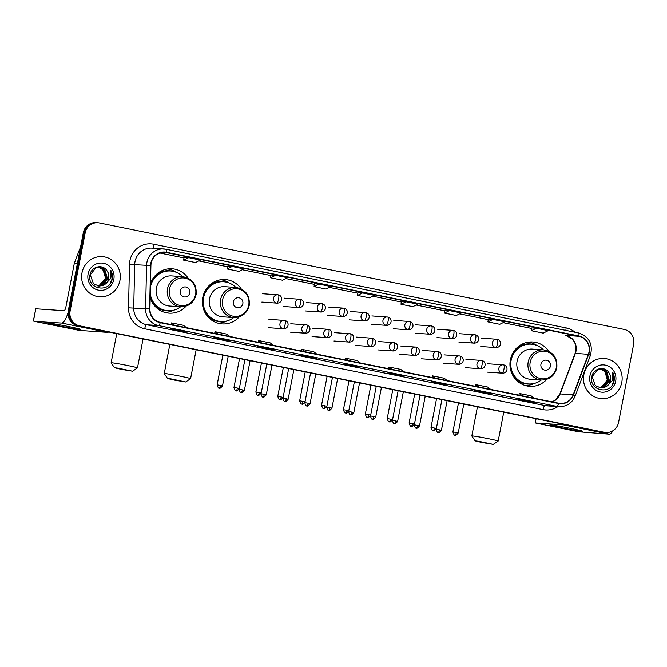 <?xml version="1.0" encoding="UTF-8"?>
<svg xmlns="http://www.w3.org/2000/svg" width="667" height="667" viewBox="0 0 667 667"><rect width="100%" height="100%" fill="white"/><g stroke="black" fill="none" stroke-linecap="round" stroke-linejoin="round"><path stroke-width="1" d="M548.799 351.309A22.228 21.352 94 0 0 532.841 341.988A22.228 21.352 94 0 0 510.355 359.913A22.228 21.352 94 0 0 529.756 386.335A22.228 21.352 94 0 0 546.848 379.315M241.204 288.894A22.228 21.352 94 0 0 225.254 279.573A22.228 21.352 94 0 0 202.768 297.499A22.228 21.352 94 0 0 222.169 323.92A22.228 21.352 94 0 0 239.261 316.9M150.183 297.632A22.228 21.352 94 0 0 169.059 313.148A22.228 21.352 94 0 0 186.151 306.12M188.094 278.122A22.228 21.352 94 0 0 172.144 268.793A22.228 21.352 94 0 0 150.5 283.558M97.891 222.736L96.04 222.611A12.581 12.089 94 0 0 83.308 232.758L68.251 310.955A12.581 12.089 94 0 0 77.731 325.713L602.501 432.191A12.581 12.089 94 0 0 604.01 432.399L604.936 432.458A12.581 12.089 94 0 1 603.427 432.258A12.581 12.089 94 0 0 604.936 432.458L605.861 432.524A12.581 12.089 94 0 0 618.592 422.378L633.65 344.18A12.581 12.089 94 0 0 624.17 329.423L99.4 222.945A12.581 12.089 94 0 0 97.891 222.736A12.581 12.089 94 0 0 85.168 232.883L70.11 311.089A12.581 12.089 94 0 0 79.581 325.838L604.36 432.324A12.581 12.089 94 0 0 605.861 432.524M70.11 311.089L69.176 311.022A12.581 12.089 94 0 0 78.656 325.771L603.427 432.258L78.656 325.771A12.581 12.089 94 0 1 69.176 311.022L84.242 232.816L69.176 311.022L68.251 310.955M96.965 222.67A12.581 12.089 94 0 0 84.242 232.816A12.581 12.089 94 0 1 96.965 222.67M81.983 272.87A20.135 19.343 94 0 0 99.558 296.798A20.135 19.343 94 0 0 119.918 280.565A20.135 19.343 94 0 0 102.351 256.637A20.135 19.343 94 0 0 81.983 272.87A20.135 19.343 94 0 0 99.558 296.798A20.135 19.343 94 0 0 119.918 280.565A20.135 19.343 94 0 0 102.351 256.637A20.135 19.343 94 0 0 81.983 272.87M583.842 374.696A20.135 19.343 94 0 0 601.409 398.633A20.135 19.343 94 0 0 621.777 382.399A20.135 19.343 94 0 0 604.202 358.462A20.135 19.343 94 0 0 583.842 374.696A20.135 19.343 94 0 0 601.409 398.633A20.135 19.343 94 0 0 621.777 382.399A20.135 19.343 94 0 0 604.202 358.462A20.135 19.343 94 0 0 583.842 374.696M151.159 263.207A13.423 12.898 -86 0 1 164.732 252.384A13.423 12.898 -86 0 1 166.341 252.601L578.889 336.31A13.423 12.898 -86 0 1 588.361 354.294L573.17 394.831A13.423 12.898 -86 0 1 560.23 403.41A13.423 12.898 -86 0 1 558.621 403.193L160.288 322.361A13.423 12.898 -86 0 1 149.933 308.954L150.909 265.533A13.423 12.898 -86 0 1 151.159 263.207M150.842 263.14A13.757 13.215 94 0 0 150.584 265.524L149.608 308.946A13.757 13.215 94 0 0 160.222 322.695L558.562 403.518A13.757 13.215 94 0 0 573.47 394.956L588.661 354.419A13.757 13.215 94 0 0 578.948 335.985L166.4 252.268A13.757 13.215 94 0 0 150.842 263.14M531.799 327.922L536.393 328.239L531.399 330.724L531.799 327.922M488.327 319.101L492.921 319.418L487.927 321.903L488.327 319.101M444.864 310.28L449.458 310.605L444.464 313.081L444.864 310.28M405.986 301.784L400.992 304.26L412.848 306.662L417.842 304.185L405.986 301.784L401.392 301.467M184.05 257.362L188.653 257.679L183.658 260.155L184.05 257.362M227.522 266.183L232.116 266.5L227.122 268.976L227.522 266.183M270.985 275.004L275.588 275.321L270.594 277.797L270.985 275.004M314.457 283.825L319.051 284.142L314.057 286.618L314.457 283.825M357.921 292.646L362.523 292.963L357.529 295.439L357.921 292.646M447.515 384.626L442.88 384.3L431.024 381.891L435.668 382.216L447.515 384.626A3.352 0.925 -78.5 0 1 447.482 384.617A3.352 0.925 -78.5 0 0 447.482 384.617L435.651 382.216M490.987 393.447L486.343 393.121L474.487 390.712L479.131 391.037L490.987 393.447A3.352 0.925 -78.5 0 1 490.954 393.438L479.114 391.037M534.392 402.251A3.352 0.925 -78.5 0 0 534.417 402.259L529.815 401.943L517.959 399.533L522.603 399.858L534.45 402.259A3.352 0.925 -78.5 0 0 534.45 402.259L522.586 399.858M317.117 358.162L312.473 357.837L300.617 355.436L305.261 355.761L317.117 358.162A3.352 0.925 -78.5 0 1 317.083 358.162L305.244 355.753M273.645 349.341L269.009 349.016L257.154 346.615L261.789 346.94L273.645 349.341A3.352 0.925 -78.5 0 1 273.612 349.341A3.352 0.925 -78.5 0 0 273.612 349.341L261.772 346.94M230.182 340.52L225.538 340.203L213.682 337.794L218.326 338.119L230.182 340.52A3.352 0.925 -78.5 0 1 230.148 340.52L218.309 338.119M186.71 331.699L182.074 331.382L170.218 328.973L174.854 329.298L186.71 331.699A3.352 0.925 -78.5 0 1 186.677 331.699L174.837 329.298M403.985 375.788A3.352 0.925 -78.5 0 0 404.019 375.796L399.408 375.479L387.552 373.078L392.196 373.395L404.052 375.804A3.352 0.925 -78.5 0 0 404.052 375.804L392.179 373.395M360.58 366.983L355.945 366.658L344.089 364.257L348.733 364.574L360.58 366.983A3.352 0.925 -78.5 0 1 360.547 366.975L348.708 364.574M444.464 313.081L456.32 315.483L461.306 313.006L449.458 310.605M487.927 321.903L499.783 324.304L504.777 321.827L492.921 319.418M531.399 330.724L543.255 333.125L548.249 330.649L536.393 328.239M314.057 286.618L325.913 289.028L330.907 286.543L319.051 284.142M270.594 277.797L282.449 280.207L287.435 277.73L275.588 275.321M227.122 268.976L238.978 271.386L243.972 268.909L232.116 266.5M183.658 260.155L195.514 262.565L200.5 260.088L188.653 257.679M357.529 295.439L369.385 297.841L374.37 295.364L362.523 292.963M355.945 366.658L356.053 366.066M399.408 375.479L399.525 374.887M182.074 331.382L182.183 330.79M225.538 340.203L225.654 339.603M269.009 349.016L269.118 348.424M312.473 357.837L312.59 357.245M529.815 401.943L529.932 401.351M486.343 393.121L486.46 392.529M442.88 384.3L442.988 383.708M400.992 304.26L401.392 301.459M360.272 362.94L357.295 360.597L345.439 358.187L345.039 359.855M348.416 360.539L345.439 358.187M316.8 354.127L313.832 351.776L301.976 349.366L301.567 351.034M304.952 351.717L301.976 349.366M273.337 345.306L270.36 342.955L258.504 340.545L258.104 342.213M261.481 342.896L258.504 340.545M229.865 336.485L226.897 334.134L215.041 331.724L214.632 333.392M218.017 334.075L215.041 331.724M186.401 327.664L183.425 325.313L171.569 322.903L171.169 324.571M174.546 325.254L171.569 322.903M403.743 371.761L400.767 369.41L388.911 367.008L388.502 368.676M391.888 369.36L388.911 367.008M447.207 380.582L444.23 378.231L432.374 375.829L431.974 377.489M435.351 378.181L432.374 375.829M490.679 389.403L487.702 387.052L475.846 384.651L475.438 386.31M478.823 387.002L475.846 384.651M534.142 398.224L531.165 395.873L519.318 393.472L518.909 395.131M522.286 395.814L519.318 393.472M99.7 267.75A9.48 9.105 94 0 0 98.032 267.15L99.7 267.75C103.885 269.877 105.736 273.387 105.253 278.297L104.21 281.499M98.799 267.1L103.268 269.31L105.936 278.256L99.675 285.384L97.499 285.86M98.616 267.1L102.901 269.285L105.569 278.231L99.308 285.359L97.315 285.81M105.486 284A9.48 9.105 94 0 0 106.995 270.794C102.785 263.707 91.396 266.5 90.045 274.612C86.443 288.778 108.871 293.705 112.081 279.748L112.239 279.056C112.79 275.996 112.331 273.12 110.864 270.418L110.447 278.748L105.486 284L102.626 285.593L98.958 286.076L93.447 283.758L90.287 274.779L96.056 267.617L99.541 267.117L104.744 269.41L107.412 278.356L101.151 285.484L98.224 286.001M99.358 267.108L104.377 269.385L107.045 278.331L100.784 285.459L98.041 285.968M106.995 270.794C108.571 273.128 109.08 275.679 108.521 278.431L102.259 285.568L98.774 286.06M88.069 274.104A13.673 13.14 94 0 0 98.366 290.137A13.673 13.14 94 0 0 113.832 279.331A13.673 13.14 94 0 0 103.535 263.298A13.673 13.14 94 0 0 88.069 274.104M110.864 270.418L112.064 279.039L110.113 283.608M59.788 325.988A16.775 0.584 10.9 0 1 47.991 323.111A16.775 0.584 10.9 0 1 69.068 326.638A16.775 0.584 10.9 0 1 80.882 329.44A16.775 0.584 10.9 0 1 59.788 325.988M68.034 312.656A16.775 4.619 101.5 0 1 61.631 323.061L34.826 321.461L79.273 330.398L107.462 332.358L61.631 323.061M108.638 331.983A16.775 4.619 101.5 0 1 107.462 332.358M35.801 308.788L64.007 310.714A4.194 1.151 -78.5 0 0 65.958 306.678L74.245 263.64A2.101 2.018 -86 0 1 74.345 263.29L79.623 249.208A2.101 2.018 -86 0 1 80.323 248.266M120.952 369.268L132.558 371.202L117.976 368.126L114.449 367.717L120.952 369.268M116.733 333.625L111.122 362.79A13.423 0.467 10.9 0 1 111.122 362.79A13.423 0.467 10.9 0 1 128.014 365.591A13.423 0.467 10.9 0 1 137.477 367.867A13.423 0.467 10.9 0 1 137.469 367.884L132.558 371.202M189.728 292.938A5.036 4.836 94 0 0 185.935 287.035A5.036 4.836 94 0 0 180.248 291.012A5.036 4.836 94 0 0 184.034 296.915A5.036 4.836 94 0 0 189.728 292.938M182.766 276.68L171.644 275.913A15.099 14.507 94 0 0 156.37 288.086A15.099 14.507 94 0 0 169.551 306.036L180.674 306.803C188.778 306.712 193.922 302.651 196.115 294.622C196.882 284.534 192.438 278.556 182.766 276.68A15.099 14.507 94 0 0 167.492 288.861A15.099 14.507 94 0 0 180.674 306.803M182.708 276.68A19.918 19.143 94 0 0 170.585 271.002A19.918 19.143 94 0 0 150.434 287.068A19.918 19.143 94 0 0 150.425 287.143M170.585 271.002L170.127 270.969A19.918 19.143 94 0 0 150.467 285.009M155.019 276.93A15.725 15.108 94 0 0 153.076 278.356M150.225 295.99A19.918 19.143 94 0 0 167.359 310.714L167.826 310.747A19.918 19.143 94 0 0 180.615 306.803M150.267 293.905A19.918 19.143 94 0 0 167.826 310.747M173.62 310.23A21.811 20.952 -86 0 1 164.699 312.364M154.16 276.872L155.111 276.938M167.717 268.968A21.811 20.952 -86 0 1 176.255 272.319M174.062 380.048L185.668 381.974L171.085 378.898L167.559 378.489L174.062 380.048M167.559 378.489L164.232 373.587A13.423 0.467 10.9 0 1 164.232 373.57A13.423 0.467 10.9 0 1 181.124 376.363A13.423 0.467 10.9 0 1 190.587 378.648A13.423 0.467 10.9 0 1 190.579 378.656L185.668 381.974M242.838 303.71A5.036 4.836 94 0 0 239.044 297.807A5.036 4.836 94 0 0 233.35 301.784A5.036 4.836 94 0 0 237.144 307.687A5.036 4.836 94 0 0 242.838 303.71M235.876 287.46L224.754 286.685A15.099 14.507 94 0 0 209.48 298.858A15.099 14.507 94 0 0 222.661 316.808L233.783 317.584C241.888 317.484 247.032 313.423 249.225 305.403C249.992 295.314 245.548 289.336 235.876 287.46A15.099 14.507 94 0 0 220.602 299.633A15.099 14.507 94 0 0 233.783 317.584M235.818 287.452A19.918 19.143 94 0 0 223.695 281.774A19.918 19.143 94 0 0 203.543 297.841A19.918 19.143 94 0 0 220.935 321.527A19.918 19.143 94 0 0 233.725 317.575M223.695 281.774L223.237 281.749A19.918 19.143 94 0 0 203.085 297.807A19.918 19.143 94 0 0 220.469 321.494L220.935 321.527M208.129 287.71A15.725 15.108 94 0 0 206.186 289.136M226.73 321.01A21.811 20.952 -86 0 1 217.809 323.136M207.27 287.644L208.221 287.71M220.827 279.74A21.811 20.952 -86 0 1 229.365 283.091M481.657 442.463L493.263 444.389L478.681 441.312L475.154 440.904L481.657 442.463M475.154 440.904L471.827 436.001A13.423 0.467 10.9 0 1 471.819 435.985A13.423 0.467 10.9 0 1 488.711 438.778A13.423 0.467 10.9 0 1 498.182 441.062A13.423 0.467 10.9 0 1 498.166 441.07L493.263 444.389M550.433 366.125A5.036 4.836 94 0 0 546.64 360.222A5.036 4.836 94 0 0 540.945 364.199A5.036 4.836 94 0 0 544.739 370.102A5.036 4.836 94 0 0 550.433 366.125M543.472 349.875L532.349 349.099A15.099 14.507 94 0 0 517.075 361.272A15.099 14.507 94 0 0 530.257 379.223L541.379 379.998C549.483 379.898 554.627 375.838 556.82 367.817C557.587 357.729 553.143 351.751 543.472 349.875A15.099 14.507 94 0 0 528.197 362.048A15.099 14.507 94 0 0 541.379 379.998M543.413 349.867A19.918 19.143 94 0 0 531.291 344.189A19.918 19.143 94 0 0 511.139 360.255A19.918 19.143 94 0 0 528.531 383.942A19.918 19.143 94 0 0 541.321 379.99M531.291 344.189L530.832 344.155A19.918 19.143 94 0 0 510.672 360.222A19.918 19.143 94 0 0 528.064 383.909L528.531 383.942M515.724 350.125A15.725 15.108 94 0 0 513.782 351.551M534.325 383.417A21.811 20.952 -86 0 1 525.404 385.551M514.866 350.058L515.816 350.125M528.422 342.154A21.811 20.952 -86 0 1 536.96 345.506M561.639 427.822A16.775 0.584 10.9 0 1 549.85 424.946A16.775 0.584 10.9 0 1 570.927 428.464A16.775 0.584 10.9 0 1 582.733 431.274A16.775 0.584 10.9 0 1 561.639 427.822M564.657 424.512A16.775 4.619 101.5 0 1 563.482 424.896L535.201 422.936L578.572 431.791L609.321 434.192L563.482 424.896M612.948 430.732A16.775 4.619 101.5 0 1 609.321 434.192M599.908 368.976L601.551 369.585C605.736 371.702 607.587 375.221 607.103 380.123L606.061 383.333M600.659 368.926L605.127 371.144L607.795 380.082L601.534 387.219L599.35 387.685M600.467 368.934L604.761 371.119L607.429 380.057L601.167 387.193L599.166 387.644M607.337 385.834A9.48 9.105 94 0 0 608.846 372.628C604.635 365.541 593.255 368.334 591.904 376.446C588.294 390.612 610.73 395.531 613.94 381.582L614.09 380.882C614.64 377.83 614.182 374.954 612.715 372.253L612.298 380.574L607.337 385.834L604.477 387.419L600.817 387.911L595.306 385.593L592.146 376.613L597.915 369.451L601.392 368.951L606.603 371.244L609.271 380.19L603.01 387.319L600.083 387.827M601.209 368.934L606.228 371.219L608.896 380.165L602.635 387.294L599.9 387.802M608.846 372.628C610.43 374.962 610.93 377.505 610.372 380.265L604.11 387.394L600.634 387.894M589.92 375.93A13.673 13.14 94 0 0 600.225 391.963A13.673 13.14 94 0 0 615.691 381.157A13.673 13.14 94 0 0 605.386 365.132A13.673 13.14 94 0 0 589.92 375.93M601.551 369.585A9.48 9.105 94 0 0 599.891 368.976M612.715 372.253L613.915 380.874L611.972 385.443M77.731 325.713L79.581 325.838M83.308 232.758L85.168 232.883M602.501 432.191L604.36 432.324M588.361 354.294L575.371 353.393A13.423 12.898 94 0 0 575.996 351.142A13.423 12.898 94 0 0 565.891 335.409L565.816 335.393A7.545 2.076 -78.5 0 0 565.891 335.409L578.889 336.31M552.109 401.868A13.423 12.898 94 0 0 560.18 393.93L575.371 353.393A7.545 0.617 -159.5 0 0 575.054 353.452L575.704 351.159L575.171 343.797L574.22 341.687L572.219 338.961L565.816 335.393A7.545 2.076 -78.5 0 1 565.741 335.376M166.341 252.601L163.115 252.376M557.895 406.612A20.969 20.143 -86 0 1 543.038 409.613L144.706 328.789A20.969 20.143 -86 0 1 128.523 307.837L129.498 264.407A20.969 20.143 -86 0 1 153.61 244.205L566.158 327.914A4.194 1.151 -78.5 0 0 565.916 330.398M566.158 327.914A20.969 20.143 -86 0 1 575.021 332.249M558.562 403.518A4.194 1.151 101.5 0 1 556.878 406.403L158.538 325.579A16.775 16.116 -86 0 1 145.598 308.813L146.573 265.391A16.775 16.116 -86 0 1 146.882 262.481A16.775 16.116 -86 0 1 163.849 248.958A16.775 16.116 -86 0 1 165.858 249.233A4.194 1.151 101.5 0 1 165.9 249.233A4.194 1.151 101.5 0 1 166.4 252.268M578.948 335.985A4.194 1.151 -78.5 0 0 578.447 332.941L165.9 249.233L151.968 248.132A16.775 16.116 94 0 0 135.001 261.656A16.775 16.116 94 0 0 134.692 264.566L133.717 307.987A16.775 16.116 94 0 0 146.657 324.754L544.997 405.578A16.775 16.116 94 0 0 546.998 405.853L558.879 406.678A16.775 16.116 -86 0 1 556.878 406.403L544.997 405.578A4.194 1.151 -78.5 0 0 543.038 409.613M150.584 265.524L129.498 264.407M144.706 328.789A4.194 1.151 -78.5 0 1 146.657 324.754L158.538 325.579A4.194 1.151 -78.5 0 0 160.222 322.695M573.47 394.956L575.237 395.931L590.428 355.386C593.146 344.097 589.153 336.618 578.447 332.941A4.194 1.151 -78.5 0 0 578.406 332.941L165.941 249.25M128.523 307.837L149.608 308.946M588.661 354.419L590.428 355.386M153.61 244.205A4.194 1.151 -78.5 0 0 153.71 248.249M573.17 394.831L560.18 393.93A7.545 0.617 -159.5 0 0 559.863 393.989L575.054 353.452M531.716 328.472L503.093 322.661L531.716 328.472M459.621 313.849L488.252 319.66L459.63 313.84M444.781 310.83L416.158 305.019L444.781 310.839M401.317 302.009L372.686 296.206L401.317 302.018M357.845 293.188L329.223 287.385L357.845 293.197M314.382 284.367L285.751 278.564L314.382 284.375M270.91 275.554L242.288 269.743L270.91 275.554M227.447 266.733L198.816 260.922L227.439 266.733M159.847 253.018L183.975 257.912L159.855 253.018M77.322 263.857L74.245 263.64M35.81 308.754L33.433 321.102M74.345 263.29L77.389 263.498M80.132 249.241L79.623 249.208M195.606 294.455A13.874 13.323 94 0 0 185.159 278.189A13.874 13.323 94 0 0 169.476 289.153A13.874 13.323 94 0 0 179.923 305.411A13.874 13.323 94 0 0 195.606 294.455M152.943 303.585A20.11 19.318 94 0 0 169.852 310.78M172.603 271.252A20.11 19.318 94 0 0 154.861 276.03M248.716 305.228A13.874 13.323 94 0 0 238.269 288.969A13.874 13.323 94 0 0 222.586 299.925A13.874 13.323 94 0 0 233.033 316.191A13.874 13.323 94 0 0 248.716 305.228M206.053 314.365A20.11 19.318 94 0 0 222.961 321.552M225.713 282.033A20.11 19.318 94 0 0 207.971 286.81M556.311 367.642A13.874 13.323 94 0 0 545.864 351.384A13.874 13.323 94 0 0 530.173 362.339A13.874 13.323 94 0 0 540.62 378.606A13.874 13.323 94 0 0 556.311 367.642M513.648 376.78A20.11 19.318 94 0 0 530.557 383.967M533.308 344.447A20.11 19.318 94 0 0 515.566 349.225M262.439 293.722L278.297 294.864A4.194 1.151 101.5 0 0 278.256 294.856A4.194 4.027 94 0 0 273.512 298.174A4.194 4.027 94 0 0 276.672 303.093A4.194 1.151 -78.5 0 0 278.623 299.058A4.194 1.151 101.5 0 0 278.297 294.864C283.083 295.831 282.783 303.018 277.172 303.16A4.194 4.027 94 0 1 276.672 303.093M220.56 385.443L217.134 384.876C218.026 387.527 218.676 388.578 219.084 388.019L219.268 388.061A2.726 0.75 -78.5 0 0 220.56 385.443L222.486 385.901L228.197 356.236M219.293 388.069A2.726 0.75 101.5 0 1 219.268 388.061L219.493 388.094C219.668 388.761 220.669 388.036 222.486 385.901M284.325 298.166L300.183 299.308A4.194 1.151 101.5 0 0 300.142 299.3A4.194 4.027 94 0 0 295.398 302.618A4.194 4.027 94 0 0 298.558 307.529A4.194 1.151 -78.5 0 0 300.509 303.493A4.194 1.151 101.5 0 0 300.183 299.308C304.977 300.267 304.677 307.462 299.058 307.595A4.194 4.027 94 0 1 298.558 307.529M242.454 389.887L239.053 389.311C239.92 391.971 240.57 393.013 240.97 392.463L241.154 392.504A2.726 0.75 101.5 0 0 241.187 392.504A2.726 0.75 -78.5 0 0 242.454 389.887L244.38 390.345L250.092 360.68M306.22 302.61L322.078 303.743A4.194 1.151 101.5 0 0 322.036 303.743A4.194 4.027 94 0 0 317.292 307.053A4.194 4.027 94 0 0 320.452 311.973A4.194 1.151 -78.5 0 0 322.403 307.937A4.194 1.151 101.5 0 0 322.078 303.743C326.863 304.711 326.572 311.906 320.952 312.039A4.194 4.027 94 0 1 320.452 311.973M264.349 394.33L260.939 393.747C261.814 396.406 262.464 397.457 262.865 396.898L263.048 396.948A2.726 0.75 101.5 0 0 263.073 396.948A2.726 0.75 -78.5 0 0 264.349 394.33L266.266 394.789L271.978 365.124M328.114 307.053L343.972 308.187A4.194 1.151 101.5 0 0 343.93 308.187A4.194 4.027 94 0 0 339.186 311.497A4.194 4.027 94 0 0 342.346 316.416A4.194 1.151 -78.5 0 0 344.297 312.381A4.194 1.151 101.5 0 0 343.972 308.187C348.758 309.154 348.457 316.341 342.846 316.483A4.194 4.027 94 0 1 342.346 316.416M282.808 398.199C283.708 400.85 284.359 401.901 284.759 401.342L284.942 401.384A2.726 0.75 101.5 0 0 284.967 401.392A2.726 0.75 -78.5 0 0 286.235 398.766L282.833 398.191M293.872 369.568L288.161 399.233L286.235 398.766M350 311.489L365.866 312.631A4.194 1.151 101.5 0 0 365.824 312.623A4.194 4.027 94 0 0 361.08 315.941A4.194 4.027 94 0 0 364.232 320.86A4.194 1.151 -78.5 0 0 366.191 316.825A4.194 1.151 101.5 0 0 365.866 312.631C370.652 313.598 370.352 320.785 364.741 320.927A4.194 4.027 94 0 1 364.232 320.86M304.702 402.643C305.594 405.294 306.245 406.345 306.645 405.786L306.837 405.828A2.726 0.75 101.5 0 0 306.862 405.836A2.726 0.75 -78.5 0 0 308.129 403.21L304.727 402.635M315.766 374.012L310.055 403.677L308.129 403.21M371.894 315.933L387.752 317.075A4.194 1.151 101.5 0 0 387.71 317.067A4.194 4.027 94 0 0 382.966 320.385A4.194 4.027 94 0 0 386.126 325.296A4.194 1.151 -78.5 0 0 388.077 321.269A4.194 1.151 101.5 0 0 387.752 317.075C392.546 318.042 392.246 325.229 386.627 325.371A4.194 4.027 94 0 1 386.126 325.296M326.588 407.087C327.489 409.738 328.139 410.78 328.539 410.23L328.723 410.272A2.726 0.75 101.5 0 0 328.756 410.272A2.726 0.75 -78.5 0 0 330.023 407.654L326.622 407.078M337.66 378.447L331.941 408.112L330.023 407.654M393.788 320.377L409.646 321.519A4.194 1.151 101.5 0 0 409.605 321.511A4.194 4.027 94 0 0 404.861 324.821A4.194 4.027 94 0 0 408.021 329.74A4.194 1.151 -78.5 0 0 409.972 325.704A4.194 1.151 101.5 0 0 409.646 321.519C414.432 322.478 414.132 329.673 408.521 329.806A4.194 4.027 94 0 1 408.021 329.74M348.482 411.531C349.383 414.182 350.033 415.224 350.433 414.666L350.617 414.716A2.726 0.75 101.5 0 1 350.617 414.716A2.726 0.75 -78.5 0 0 351.909 412.098L348.507 411.522M359.546 382.891L353.835 412.556L351.909 412.098M415.683 324.821L431.541 325.955A4.194 1.151 101.5 0 0 431.499 325.955A4.194 4.027 94 0 0 426.755 329.265A4.194 4.027 94 0 0 429.915 334.184A4.194 1.151 -78.5 0 0 431.866 330.148A4.194 1.151 101.5 0 0 431.541 325.955C436.326 326.922 436.026 334.117 430.415 334.25A4.194 4.027 94 0 1 429.915 334.184M373.803 416.533L370.402 415.958C371.269 418.618 371.919 419.668 372.328 419.109L372.511 419.159A2.726 0.75 -78.5 0 0 373.803 416.533L375.729 417L381.441 387.335M372.536 419.159A2.726 0.75 101.5 0 1 372.511 419.159L372.736 419.193C372.911 419.86 373.912 419.126 375.729 417M437.569 329.265L453.427 330.398A4.194 1.151 101.5 0 0 453.385 330.398A4.194 4.027 94 0 0 448.641 333.708A4.194 4.027 94 0 0 451.801 338.628A4.194 1.151 -78.5 0 0 453.76 334.592A4.194 1.151 101.5 0 0 453.427 330.398C458.221 331.366 457.921 338.553 452.301 338.694A4.194 4.027 94 0 1 451.801 338.628M395.698 420.977L392.296 420.402C393.163 423.061 393.813 424.112 394.214 423.553L394.397 423.595A2.726 0.75 101.5 0 0 394.43 423.603A2.726 0.75 -78.5 0 0 395.698 420.977L397.624 421.444L403.335 391.779M459.463 333.7L475.321 334.842A4.194 1.151 101.5 0 0 475.279 334.834A4.194 4.027 94 0 0 470.535 338.152A4.194 4.027 94 0 0 473.695 343.071A4.194 1.151 -78.5 0 0 475.646 339.036A4.194 1.151 101.5 0 0 475.321 334.842C480.107 335.809 479.815 342.996 474.195 343.138A4.194 4.027 94 0 1 473.695 343.071M417.592 425.421L414.182 424.846C415.057 427.505 415.708 428.556 416.108 427.997L416.291 428.039A2.726 0.75 101.5 0 0 416.316 428.047A2.726 0.75 -78.5 0 0 417.592 425.421L419.51 425.888L425.221 396.223M481.357 338.144L497.215 339.286A4.194 1.151 101.5 0 0 497.173 339.278A4.194 4.027 94 0 0 492.429 342.596A4.194 4.027 94 0 0 495.589 347.507A4.194 1.151 -78.5 0 0 497.54 343.472A4.194 1.151 101.5 0 0 497.215 339.286C502.001 340.253 501.701 347.44 496.09 347.582A4.194 4.027 94 0 1 495.589 347.507M436.051 429.298C436.952 431.949 437.602 432.991 438.002 432.441L438.186 432.483A2.726 0.75 101.5 0 0 438.211 432.483A2.726 0.75 -78.5 0 0 439.478 429.865L436.076 429.29M447.115 400.659L441.404 430.323L439.478 429.865M237.402 388.069L233.967 387.502C234.867 390.153 235.518 391.204 235.918 390.645L236.11 390.695A2.726 0.75 -78.5 0 0 237.402 388.069L239.328 388.536L244.889 359.63M236.135 390.695A2.726 0.75 101.5 0 1 236.11 390.695L236.326 390.729C236.51 391.396 237.51 390.662 239.328 388.536M268.884 319.326L284.742 320.46A4.194 1.151 101.5 0 0 284.701 320.46A4.194 4.027 94 0 0 279.957 323.77A4.194 4.027 94 0 0 283.108 328.689A4.194 1.151 -78.5 0 0 285.067 324.654A4.194 1.151 101.5 0 0 284.742 320.46C289.528 321.427 289.228 328.614 283.617 328.756A4.194 4.027 94 0 1 283.108 328.689M259.296 392.513L255.861 391.946C256.762 394.597 257.412 395.648 257.812 395.089L257.996 395.131A2.726 0.75 101.5 0 0 258.021 395.139A2.726 0.75 -78.5 0 0 259.296 392.513L261.214 392.98L266.783 364.074M290.77 323.762L306.628 324.904A4.194 1.151 101.5 0 0 306.587 324.896A4.194 4.027 94 0 0 301.843 328.214A4.194 4.027 94 0 0 305.002 333.133A4.194 1.151 -78.5 0 0 306.953 329.098A4.194 1.151 101.5 0 0 306.628 324.904C311.422 325.871 311.122 333.058 305.503 333.2A4.194 4.027 94 0 1 305.002 333.133M281.182 396.957L277.755 396.39C278.656 399.041 279.306 400.092 279.706 399.533L279.89 399.575A2.726 0.75 101.5 0 0 279.915 399.583A2.726 0.75 -78.5 0 0 281.182 396.957L283.108 397.424L288.678 368.509M312.665 328.206L328.523 329.348A4.194 1.151 101.5 0 0 328.481 329.34A4.194 4.027 94 0 0 323.737 332.658A4.194 4.027 94 0 0 326.897 337.569A4.194 1.151 -78.5 0 0 328.848 333.533A4.194 1.151 101.5 0 0 328.523 329.348C333.308 330.315 333.016 337.502 327.397 337.644A4.194 4.027 94 0 1 326.897 337.569M303.076 401.401L299.65 400.834C300.542 403.485 301.192 404.527 301.592 403.977L301.784 404.019A2.726 0.75 101.5 0 0 301.809 404.019A2.726 0.75 -78.5 0 0 303.076 401.401L305.002 401.859L310.564 372.953M334.559 332.65L350.417 333.792A4.194 1.151 101.5 0 0 350.375 333.783A4.194 4.027 94 0 0 345.631 337.093A4.194 4.027 94 0 0 348.791 342.013A4.194 1.151 -78.5 0 0 350.742 337.977A4.194 1.151 101.5 0 0 350.417 333.792C355.203 334.751 354.902 341.946 349.291 342.079A4.194 4.027 94 0 1 348.791 342.013M324.971 405.844L321.536 405.278C322.436 407.929 323.086 408.971 323.487 408.412L323.67 408.462A2.726 0.75 101.5 0 0 323.703 408.462A2.726 0.75 -78.5 0 0 324.971 405.844L326.888 406.303L332.458 377.397M356.445 337.093L372.303 338.227A4.194 1.151 101.5 0 0 372.261 338.227A4.194 4.027 94 0 0 367.517 341.537A4.194 4.027 94 0 0 370.677 346.456A4.194 1.151 -78.5 0 0 372.636 342.421A4.194 1.151 101.5 0 0 372.303 338.227C377.097 339.195 376.797 346.39 371.177 346.523A4.194 4.027 94 0 1 370.677 346.456M346.865 410.28L343.43 409.713C344.33 412.364 344.981 413.415 345.381 412.856L345.564 412.906A2.726 0.75 101.5 0 0 345.589 412.906A2.726 0.75 -78.5 0 0 346.865 410.28L348.783 410.747L354.352 381.841M378.339 341.537L394.197 342.671A4.194 1.151 101.5 0 0 394.155 342.671A4.194 4.027 94 0 0 389.411 345.981A4.194 4.027 94 0 0 392.571 350.9A4.194 1.151 -78.5 0 0 394.522 346.865A4.194 1.151 101.5 0 0 394.197 342.671C398.983 343.638 398.691 350.825 393.071 350.967A4.194 4.027 94 0 1 392.571 350.9M368.751 414.724L365.324 414.157C366.225 416.808 366.867 417.859 367.275 417.3L367.459 417.342A2.726 0.75 -78.5 0 0 368.751 414.724L370.677 415.191L376.246 386.285M367.484 417.35A2.726 0.75 101.5 0 1 367.459 417.342L367.684 417.384C367.859 418.051 368.859 417.317 370.677 415.191M400.233 345.973L416.091 347.115A4.194 1.151 101.5 0 0 416.05 347.107A4.194 4.027 94 0 0 411.306 350.425A4.194 4.027 94 0 0 414.465 355.344A4.194 1.151 -78.5 0 0 416.416 351.309A4.194 1.151 101.5 0 0 416.091 347.115C420.877 348.082 420.577 355.269 414.966 355.411A4.194 4.027 94 0 1 414.465 355.344M390.645 419.168L387.21 418.601C388.111 421.252 388.761 422.303 389.161 421.744L389.353 421.786A2.726 0.75 -78.5 0 0 390.645 419.168L392.571 419.635L398.132 390.72M389.378 421.794A2.726 0.75 101.5 0 1 389.353 421.786L389.57 421.819C389.753 422.494 390.754 421.761 392.571 419.635M422.128 350.417L437.986 351.559A4.194 1.151 101.5 0 0 437.944 351.551A4.194 4.027 94 0 0 433.2 354.869A4.194 4.027 94 0 0 436.351 359.78A4.194 1.151 -78.5 0 0 438.311 355.744A4.194 1.151 101.5 0 0 437.986 351.559C442.771 352.518 442.471 359.713 436.86 359.855A4.194 4.027 94 0 1 436.351 359.78M412.54 423.612L409.104 423.045C410.005 425.696 410.655 426.738 411.055 426.188L411.239 426.23A2.726 0.75 -78.5 0 0 412.54 423.612L414.457 424.07L420.027 395.164M411.264 426.23A2.726 0.75 101.5 0 1 411.239 426.23L411.464 426.263C411.647 426.93 412.64 426.205 414.457 424.07M444.014 354.861L459.871 356.003A4.194 1.151 101.5 0 0 459.83 355.995A4.194 4.027 94 0 0 455.086 359.305A4.194 4.027 94 0 0 458.246 364.224A4.194 1.151 -78.5 0 0 460.197 360.188A4.194 1.151 101.5 0 0 459.871 356.003C464.666 356.962 464.365 364.157 458.746 364.29A4.194 4.027 94 0 1 458.246 364.224M434.425 428.056L430.999 427.48C431.899 430.14 432.549 431.182 432.95 430.624L433.133 430.674A2.726 0.75 101.5 0 0 433.158 430.674A2.726 0.75 -78.5 0 0 434.425 428.056L436.351 428.514L441.921 399.608M465.908 359.305L481.766 360.438A4.194 1.151 101.5 0 0 481.724 360.438A4.194 4.027 94 0 0 476.98 363.748A4.194 4.027 94 0 0 480.14 368.668A4.194 1.151 -78.5 0 0 482.091 364.632A4.194 1.151 101.5 0 0 481.766 360.438C486.551 361.406 486.26 368.593 480.64 368.734A4.194 4.027 94 0 1 480.14 368.668M456.32 432.491L452.893 431.924C453.785 434.576 454.435 435.626 454.836 435.067L455.027 435.117A2.726 0.75 101.5 0 0 455.052 435.117A2.726 0.75 -78.5 0 0 456.32 432.491L458.246 432.958L463.807 404.052M487.802 363.748L503.66 364.882A4.194 1.151 101.5 0 0 503.618 364.874A4.194 4.027 94 0 0 498.874 368.192A4.194 4.027 94 0 0 502.034 373.111A4.194 1.151 -78.5 0 0 503.985 369.076A4.194 1.151 101.5 0 0 503.66 364.882C508.446 365.849 508.146 373.036 502.534 373.178A4.194 4.027 94 0 1 502.034 373.111M536.101 418.718L535.284 422.928M558.879 406.678C566.608 406.762 572.061 403.176 575.237 395.931M552.018 401.851L555.119 400.233L559.863 393.989M33.35 321.102L35.726 308.754M143.046 338.961L137.477 367.867M114.449 367.717L111.122 362.806M196.156 349.741L190.587 378.648M169.843 344.397L164.232 373.57M503.743 412.156L498.182 441.062M477.439 406.812L471.819 435.985M261.856 302.093L277.172 303.16M217.134 384.876L222.853 355.152M283.75 306.537L299.058 307.595M244.38 390.345C242.563 392.479 241.562 393.205 241.379 392.538L241.154 392.504M305.636 310.972L320.952 312.039M266.266 394.789C264.449 396.915 263.457 397.649 263.273 396.982L263.048 396.948M327.53 315.416L342.846 316.483M288.161 399.233C286.343 401.359 285.343 402.093 285.168 401.426L284.942 401.384M349.425 319.86L364.741 320.927M310.055 403.677C308.237 405.803 307.237 406.536 307.053 405.87L306.837 405.828M371.311 324.304L386.627 325.371M331.941 408.112C330.123 410.247 329.131 410.972 328.948 410.305L328.723 410.272M393.205 328.748L408.521 329.806M353.835 412.556C352.018 414.691 351.017 415.416 350.842 414.749L350.617 414.716M415.099 333.183L430.415 334.25M436.993 337.627L452.301 338.694M397.624 421.444C395.806 423.57 394.806 424.304 394.622 423.637L394.397 423.595M458.879 342.071L474.195 343.138M419.51 425.888C417.692 428.014 416.7 428.748 416.516 428.072L416.291 428.039M480.774 346.515L496.09 347.582M441.404 430.323C439.586 432.458 438.586 433.183 438.411 432.516L438.186 432.483M233.967 387.502L239.545 358.546M268.301 327.689L283.617 328.756M255.861 391.946L261.439 362.99M261.214 392.98C259.396 395.106 258.404 395.839 258.221 395.172L257.996 395.131M290.187 332.133L305.503 333.2M277.755 396.39L283.333 367.425M283.108 397.424C281.291 399.55 280.29 400.283 280.115 399.616L279.89 399.575M312.081 336.577L327.397 337.644M299.65 400.834L305.228 371.869M305.002 401.859C303.185 403.994 302.184 404.719 302.009 404.052L301.784 404.019M333.975 341.02L349.291 342.079M321.536 405.278L327.113 376.313M326.888 406.303C325.079 408.437 324.079 409.163 323.895 408.496L323.67 408.462M355.87 345.456L371.177 346.523M343.43 409.713L349.008 380.757M348.783 410.747C346.965 412.873 345.973 413.607 345.789 412.94L345.564 412.906M377.755 349.9L393.071 350.967M365.324 414.157L370.902 385.192M399.65 354.344L414.966 355.411M387.21 418.601L392.788 389.636M421.544 358.788L436.86 359.855M409.104 423.045L414.682 394.08M443.43 363.232L458.746 364.29M430.999 427.48L436.577 398.524M436.351 428.514C434.534 430.649 433.533 431.374 433.358 430.707L433.133 430.674M465.324 367.667L480.64 368.734M452.893 431.924L458.471 402.968M458.246 432.958C456.428 435.084 455.428 435.818 455.253 435.151L455.027 435.117M487.218 372.111L502.534 373.178M535.201 422.936L536.018 418.701"/></g></svg>
